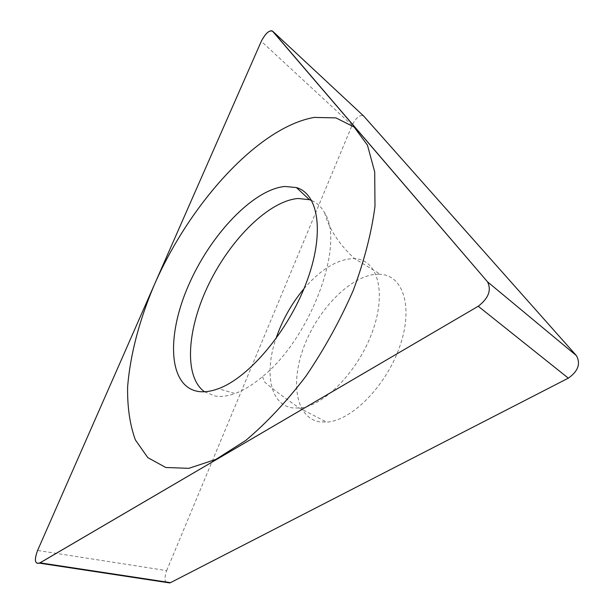 <?xml version="1.0" encoding="UTF-8"?>
<svg xmlns="http://www.w3.org/2000/svg" width="614" height="614" viewBox="0 0 614 614"><rect width="100%" height="100%" fill="white"/><g stroke="black" fill="none" stroke-linecap="round" stroke-linejoin="round"><path stroke-width="0.46" stroke-dasharray="3.07 2.3" d="M166.494 582.448C164.452 581.136 164.506 577.191 166.655 570.606L37.592 550.459M166.655 570.606L352.098 125.279C355.982 117.865 359.727 114.695 363.327 115.77L363.534 115.908M378.585 274.205L380.358 274.274C403.536 275.433 413.521 307.767 399.607 346.933C385.983 386.091 351.684 420.751 326.702 422.117L319.41 421.803C295.142 417.535 289.877 380.404 305.327 343.149C320.47 305.833 353.472 273.951 378.585 274.205M204.485 391.763L215.053 396.03C220.979 396.997 227.617 396.16 234.985 393.52L218.369 388.708M311.689 200.555C317.077 202.873 321.398 206.972 324.652 212.866C345.314 243.927 310.845 337.999 262.439 376.697C252.884 384.717 243.735 390.327 234.985 393.52M352.098 125.279L261.288 41.315M303.976 288.71C320.554 269.508 336.856 259.469 352.873 258.601L354.616 258.647C377.48 259.43 386.866 291.765 372.529 331.376C358.476 370.971 324.054 406.345 299.386 408.072L292.195 407.857C270.383 404.664 264.158 373.135 275.855 338.913M363.304 115.8L272.255 30.93M262.439 376.697L264.91 382.33C273.053 389.245 284.543 397.826 299.386 408.072L326.702 422.117M324.652 212.866L326.671 219.282C331.844 233.097 341.154 246.222 354.616 258.647L380.358 274.274"/><path stroke-width="0.92" d="M37.592 550.459C34.177 559.968 34.791 564.205 39.426 563.168L478.237 306.248C488.521 298.289 491.622 290.153 487.539 281.849L272.278 30.9C269.001 30.209 265.34 33.686 261.288 41.315L37.592 550.459L261.288 41.315C265.601 33.064 269.462 29.756 272.854 31.383L487.539 281.849C491.622 290.153 488.521 298.289 478.237 306.248L40.056 562.838C34.806 564.512 33.985 560.39 37.592 550.459M284.865 186.472L296.409 187.562C318.958 194.024 324.798 233.934 306.394 282.586C288.189 331.199 248.931 377.733 218.369 388.708C210.817 391.486 204.025 392.392 198 391.417C168.405 386.352 166.225 336.196 188.429 285.571C210.303 234.863 253.145 189.434 284.865 186.472M363.534 115.908L576.446 355.667C580.813 363.764 578.112 371.255 568.334 378.147L170.485 582.655L166.494 582.448M311.689 200.555L309.433 199.711L298.135 198.491C269.362 200.763 231.071 238.508 209.098 283.53C186.971 328.482 183.509 376.658 204.485 391.763M165.757 467.484L188.797 468.336L215.936 459.372L245.761 440.438C266.461 423.054 286.538 401.602 305.995 376.083C324.453 348.852 340.217 320.255 353.303 290.299C364.348 260.528 371.577 232.529 374.985 206.327L374.709 171.935L367.464 145.18L354.148 127.06L335.942 117.888L314.13 117.427C258.824 127.175 190.517 202.359 154.398 284.597C139.217 320.477 130.291 354.524 127.62 386.72C127.275 406.99 129.861 424.711 135.364 439.885L147.774 457.599L165.757 467.484M170.485 582.655L40.056 562.838M568.334 378.147L478.237 306.248M576.446 355.667L487.539 281.849M363.987 116.33L272.854 31.383M303.976 288.71C291.489 303.692 282.118 320.424 275.855 338.913M169.825 582.947L39.457 563.161M309.433 199.711L296.409 187.562"/></g></svg>
